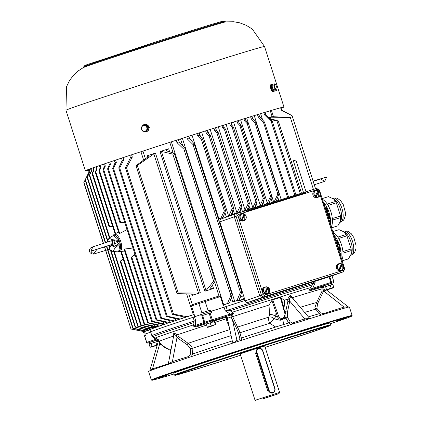 <?xml version="1.0" encoding="UTF-8"?>
<svg xmlns="http://www.w3.org/2000/svg" width="422" height="422" viewBox="0 0 422 422"><rect width="100%" height="100%" fill="white"/><g stroke="black" fill="none" stroke-linecap="round" stroke-linejoin="round"><path stroke-width="0.63" d="M327.208 277.47L247.93 302.41L246.406 302.379L245.208 300.807L219.846 221.83L219.915 219.867L221.086 218.986L235.571 213.933A2.342 2.105 70.8 0 1 235.629 213.912A2.342 2.105 70.8 0 0 234.337 216.776L259.694 295.753A2.342 2.105 70.8 0 0 262.415 297.352L341.583 272.454A2.342 2.105 70.8 0 0 341.693 272.417M306.372 193.054L305.612 192.611L246.01 211.385L305.09 193.028M305.612 192.611L304.837 192.88M272.818 392.951A3.751 3.371 -109.2 0 1 268.455 390.392L256.423 352.908A3.751 3.371 -109.2 0 1 258.401 348.356A3.751 3.371 -109.2 0 1 262.848 350.888L274.886 388.367A3.751 3.371 -109.2 0 1 272.907 392.919A3.751 3.371 -109.2 0 1 272.818 392.951M274.675 388.425L262.642 350.946A3.281 2.949 70.8 0 0 258.828 348.704A3.281 2.949 70.8 0 0 257.019 352.713L269.051 390.197A3.281 2.949 70.8 0 0 272.865 392.434A3.281 2.949 70.8 0 0 274.675 388.425L274.886 388.367M262.79 398.764L272.971 395.525L262.79 398.764M262.663 398.969L278.995 393.594L262.663 398.969M257.816 348.561L255.605 353.193L267.643 390.672L272.322 393.125M257.763 348.087L240.155 353.884L255.057 400.293L279.601 392.413L264.7 346.008L257.763 348.087M237.38 213.3L235.571 213.933A2.342 2.105 70.8 0 0 234.337 216.776L259.694 295.753A2.342 2.105 70.8 0 0 262.415 297.352L341.583 272.454A2.342 2.105 70.8 0 0 341.641 272.438L343.387 271.826A2.342 2.105 -109.2 0 1 343.329 271.847L264.167 296.745A2.342 2.105 -109.2 0 1 261.44 295.147L236.083 216.164A2.342 2.105 -109.2 0 1 237.375 213.305A1.408 0.617 72.5 0 1 238.388 214.439A0.939 0.844 70.8 0 0 237.871 215.584L263.228 294.561A0.939 0.844 70.8 0 0 264.314 295.205L343.482 270.307A0.939 0.844 70.8 0 0 343.999 269.162L343.64 268.044M317.012 189.71A2.342 2.105 70.8 0 0 314.791 189.014L237.565 213.305M305.892 193.207L305.412 192.928L246.743 211.38L246.517 211.881M246.743 211.38L245.947 212.06M333.037 232.438A15.561 6.821 72.5 0 1 341.472 244.765A15.561 6.821 72.5 0 1 341.857 259.905M333.876 235.043A15.561 6.821 72.5 0 1 340.981 257.183M339.114 251.359A11.716 5.138 -107.5 0 0 335.743 240.867M342.158 260.843L348.414 258.876L351.589 253.369A12.634 5.539 -107.5 0 0 350.988 241.996A12.634 5.539 -107.5 0 0 344.969 232.327L339.035 229.658L332.779 231.631M351.157 254.513L351.257 250.573L343.023 253.163M342.917 251.575L351.151 248.98L346.931 235.84L338.697 238.43M347.681 259.129L342.163 260.865M337.864 237.09L346.098 234.505L343.967 231.636M351.151 248.98L351.257 250.573M346.098 234.505L346.931 235.84M339.926 253.896A13.182 5.776 72.5 0 0 339.926 253.2L340.396 253.522A14.095 6.177 72.5 0 1 340.359 255.236M334.498 236.99A14.095 6.177 72.5 0 1 335.522 238.33L335.332 238.884A13.182 5.776 72.5 0 0 334.931 238.33M336.366 240.535L336.556 239.986A14.095 6.177 72.5 0 1 338.629 244.528L338.249 244.665A13.182 5.776 72.5 0 0 336.366 240.535L336.788 240.403M339.304 246.633L338.919 246.754L339.299 246.622A14.095 6.177 72.5 0 1 340.269 251.554L339.8 251.232L340.216 251.101M338.919 246.754A13.182 5.776 72.5 0 1 339.8 251.232M322.434 199.416A15.561 6.821 72.5 0 1 330.874 211.744A15.561 6.821 72.5 0 1 331.254 226.883M323.273 202.022A15.561 6.821 72.5 0 1 330.379 224.166M328.511 218.338A11.716 5.138 -107.5 0 0 325.14 207.846M331.555 227.822L337.816 225.854L340.987 220.347A12.634 5.539 -107.5 0 0 340.385 208.974A12.634 5.539 -107.5 0 0 334.372 199.305L328.437 196.641L322.176 198.609M340.554 221.492L340.654 217.557L332.42 220.147M332.314 218.554L340.554 215.964L336.334 202.818L328.094 205.408M337.078 226.108L331.565 227.843M327.266 204.074L335.495 201.484L333.364 198.62M340.554 215.964L340.654 217.557M335.495 201.484L336.334 202.818M329.324 220.875A13.182 5.776 72.5 0 0 329.324 220.184L329.798 220.506A14.095 6.177 72.5 0 1 329.756 222.215M323.896 203.974A14.095 6.177 72.5 0 1 324.919 205.314L324.729 205.862A13.182 5.776 72.5 0 0 324.328 205.308M325.768 207.518L325.953 206.965A14.095 6.177 72.5 0 1 328.026 211.512L327.646 211.644A13.182 5.776 72.5 0 0 325.768 207.518L326.19 207.381M328.701 213.601L328.321 213.732L328.701 213.616A14.095 6.177 72.5 0 1 329.666 218.533L329.197 218.211L329.619 218.079M328.321 213.732A13.182 5.776 72.5 0 1 329.197 218.211M149.446 127.792L148.845 125.93M88.404 170.119A104.281 1.277 -17.8 0 1 85.376 170.768A104.281 1.277 -17.8 0 1 184.277 137.677A104.281 1.277 -17.8 0 1 283.953 107.009A104.281 1.277 -17.8 0 1 281.115 108.243M88.393 170.082A103.58 1.266 -17.8 0 1 86.046 170.551A103.58 1.266 -17.8 0 1 184.277 137.683A103.58 1.266 -17.8 0 1 283.283 107.225A103.58 1.266 -17.8 0 1 281.105 108.211M271.61 90.498L270.36 86.605M149.003 128.942L147.821 125.26M274.263 90.762A3.751 1.219 -108 0 1 273.804 91.616A3.751 1.219 -108 0 1 271.467 88.383A3.751 1.219 -108 0 1 271.483 84.49A3.751 1.219 -108 0 1 272.364 84.922M271.483 84.49L270.808 84.706A3.751 1.219 72 0 0 270.797 88.604A3.751 1.219 72 0 0 273.134 91.838L273.804 91.616M272.839 88.784A2.949 0.96 -108 0 1 272.354 87.275M272.338 85.049L271.731 85.249A2.949 0.96 72 0 0 271.731 88.351A2.949 0.96 72 0 0 273.562 90.857L274.158 90.661M274.321 83.809L272.475 84.411L272.058 86.352L273.134 89.701L274.627 91.105L276.473 90.503L274.98 89.1L273.904 85.75L274.321 83.809L275.482 84.606M273.134 89.701L274.98 89.1M272.058 86.352L273.904 85.75M276.964 89.174L276.473 90.503M276.626 86.795A2.896 0.944 72 0 0 275.534 84.669A2.896 0.944 72 0 0 274.495 85.893A2.896 0.944 72 0 0 275.788 89.29A2.896 0.944 72 0 0 276.974 89.084A2.896 0.944 72 0 0 276.626 86.795M147.605 129.158L148.249 128.979L146.049 131.548L145.405 131.727L142.13 130.947L141.053 127.597L143.253 125.028L146.529 125.814L147.605 129.158L145.405 131.727M148.249 128.979L147.172 125.629L143.897 124.849L143.253 125.028M147.172 125.629L146.529 125.814M146.819 127.56A2.896 2.738 -105.8 0 0 141.523 127.766A2.896 2.738 -105.8 0 0 144.398 131.289A2.896 2.738 -105.8 0 0 146.819 127.56M148.08 128.452A2.949 2.79 -105.8 0 0 148.006 127.486L147.79 127.555M147.674 127.191L147.853 127.006A2.949 2.79 -105.8 0 0 147.352 126.183M146.402 125.445A2.949 2.79 -105.8 0 0 145.242 125.17M146.882 130.572A2.949 2.79 -105.8 0 0 147.784 129.522M142.161 126.231A3.751 3.545 74.2 0 1 148.702 127.143A3.751 3.545 74.2 0 1 143.596 131.342M146.423 131.68A3.751 3.545 -105.8 0 0 148.934 127.08A3.751 3.545 -105.8 0 0 144.387 124.469M264.826 293.074A3.518 3.16 -109.2 0 1 263.681 288.59A3.518 3.16 -109.2 0 1 265.965 286.833A3.518 3.16 -109.2 0 1 267.548 287.05L264.504 293.232A3.582 3.218 70.8 0 0 265.274 293.686L265.744 293.337L268.313 287.64L268.044 287.551A3.582 3.218 70.8 0 0 267.527 287.218M265.596 293.527A3.518 3.16 -109.2 0 0 268.244 293.369L268.334 287.509A3.518 3.16 -109.2 0 1 268.244 293.369L267.474 293.828A3.698 3.323 70.8 0 1 263.46 293.142A3.698 3.323 70.8 0 1 262.669 288.801A3.698 3.323 70.8 0 1 265.074 286.955L267.543 287.187A3.329 2.991 70.8 0 0 263.903 288.659A3.329 2.991 70.8 0 0 264.969 292.884M265.744 293.337A3.329 2.991 70.8 0 0 269.384 291.871A3.329 2.991 70.8 0 0 268.313 287.64L268.318 287.503M268.044 287.551L265.274 293.686M241.331 219.894A3.518 3.16 -109.2 0 1 240.181 215.41A3.518 3.16 -109.2 0 1 242.471 213.653A3.518 3.16 -109.2 0 1 244.053 213.87L241.474 219.709L241.009 220.052A3.582 3.218 70.8 0 0 241.78 220.506L244.818 214.46L244.549 214.371A3.582 3.218 70.8 0 0 244.032 214.044M244.053 213.87L244.048 214.012A3.329 2.991 70.8 0 0 240.408 215.478A3.329 2.991 70.8 0 0 241.474 219.709M244.064 213.87L241.579 213.78A3.698 3.323 70.8 0 0 239.174 215.626A3.698 3.323 70.8 0 0 239.965 219.968A3.698 3.323 70.8 0 0 243.979 220.648L244.749 220.189A3.518 3.16 -109.2 0 1 242.101 220.347M242.244 220.157A3.329 2.991 70.8 0 0 245.889 218.691A3.329 2.991 70.8 0 0 244.818 214.46L244.823 214.323M244.549 214.371L241.78 220.506M338.766 269.816A3.518 3.16 -109.2 0 1 337.621 265.338A3.518 3.16 -109.2 0 1 339.905 263.581A3.518 3.16 -109.2 0 1 341.488 263.797L338.913 269.632L338.444 269.98A3.582 3.218 70.8 0 0 339.214 270.428L339.684 270.085L342.253 264.388L341.984 264.299A3.582 3.218 70.8 0 0 341.472 263.966M341.488 263.797L341.482 263.935A3.329 2.991 70.8 0 0 337.843 265.401A3.329 2.991 70.8 0 0 338.913 269.632M341.498 263.797L339.014 263.703A3.698 3.323 70.8 0 0 336.608 265.549A3.698 3.323 70.8 0 0 337.4 269.89A3.698 3.323 70.8 0 0 341.414 270.576L342.189 270.112A3.518 3.16 -109.2 0 1 339.536 270.27M339.684 270.085A3.329 2.991 70.8 0 0 343.323 268.614A3.329 2.991 70.8 0 0 342.253 264.388L342.189 270.112A3.518 3.16 -109.2 0 0 342.284 264.267M341.984 264.299L339.214 270.428M315.271 196.641A3.518 3.16 -109.2 0 1 314.126 192.158A3.518 3.16 -109.2 0 1 316.41 190.401A3.518 3.16 -109.2 0 1 317.993 190.617L314.949 196.8A3.582 3.218 70.8 0 0 315.719 197.253L316.189 196.905L318.758 191.208L318.489 191.119A3.582 3.218 70.8 0 0 317.972 190.786M316.041 197.09A3.518 3.16 -109.2 0 0 318.694 196.937L318.784 191.076A3.518 3.16 -109.2 0 1 318.694 196.937L317.919 197.396A3.698 3.323 70.8 0 1 313.905 196.71A3.698 3.323 70.8 0 1 313.113 192.369A3.698 3.323 70.8 0 1 315.519 190.522L317.988 190.755A3.329 2.991 70.8 0 0 314.348 192.221A3.329 2.991 70.8 0 0 315.413 196.452M316.189 196.905A3.329 2.991 70.8 0 0 319.829 195.439A3.329 2.991 70.8 0 0 318.758 191.208L318.763 191.071M318.489 191.119L315.719 197.253M324.054 287.134L325.077 286.775M326.718 286.237L329.054 285.483M330.843 284.919L332.161 284.523M332.362 284.465L331.945 283.157L323.574 285.847L323.996 287.155M332.837 288.036L325.283 290.442L332.837 288.036M331.787 288.368L326.443 290.067L331.787 288.368M333.76 287.292L332.805 284.328L323.558 287.308L324.507 290.273L333.76 287.292L333.232 287.888M324.507 290.273L325.283 290.442M330.199 285.114L331.149 288.078M325.573 286.601L326.528 289.571M213.347 325.557L207.645 327.44L213.347 325.557M212.841 325.737L208.806 327.066L212.841 325.737M215.674 324.465L214.719 321.501L214.376 321.548L215.331 324.513L215.674 324.465L207.661 327.045M214.376 321.548L206.369 324.128L207.318 327.092M210.203 322.862L211.153 325.826M212.815 322.044L213.347 321.875M211.237 322.54L212.182 322.239M207.318 323.816L209.254 323.178M214.729 321.474L214.302 320.156L211.644 320.978L212.145 322.002M212.255 322.213L211.617 320.968L205.936 322.841L206.358 324.159M212.873 322.023L212.25 320.767M157.2 345.175L150.839 347.259L157.169 345.27M157.19 345.201L151.999 346.884L157.179 345.243M158.334 341.155L149.114 344.125L150.063 347.09L157.258 344.964M150.063 347.09L150.839 347.259M151.129 343.424L152.084 346.388M155.755 341.931L156.704 344.895M149.61 343.951L150.068 343.793M152.273 343.054L154.61 342.3M156.398 341.741L157.717 341.34M157.918 341.282L157.501 339.979L149.715 342.448L149.13 342.664L149.552 343.972M150.258 343.719L149.715 342.448M149.409 342.553L149.921 343.84M253.137 346.525L261.192 343.962L253.137 346.525M314.648 327.177L322.703 324.618L314.648 327.177M330.194 323.853A104.983 1.282 162.2 0 0 341.867 319.85A104.983 1.282 162.2 0 0 351.811 316.083A104.983 1.282 162.2 0 0 274.553 339.562A104.983 1.282 162.2 0 0 161.842 376.471A104.983 1.282 162.2 0 0 151.909 380.269A104.983 1.282 162.2 0 0 174.006 373.998M330.521 324.871L329.946 323.088A82.021 1.002 162.2 0 0 269.125 341.593A82.021 1.002 162.2 0 0 181.529 370.279A82.021 1.002 162.2 0 0 173.764 373.233L174.333 375.021A82.021 1.002 162.2 0 0 174.344 375.031A82.021 1.002 162.2 0 1 182.104 372.062A82.021 1.002 162.2 0 1 269.695 343.376A82.021 1.002 162.2 0 1 330.521 324.871A82.021 1.002 162.2 0 1 330.521 324.887L330.215 325.478A81.551 0.997 162.2 0 0 270.201 343.714A81.551 0.997 162.2 0 0 182.647 372.383A81.551 0.997 162.2 0 0 174.935 375.332A81.551 0.997 162.2 0 0 240.598 355.271M337.141 320.825L345.196 318.267L337.141 320.825M188.639 367.536L196.694 364.972L188.639 367.536M158.936 377.896L166.991 375.337L158.936 377.896M352.117 315.477L349.395 307A105.453 1.287 162.2 0 0 348.619 307.089A105.453 1.287 162.2 0 0 348.598 307.095A105.453 1.287 162.2 0 0 348.361 307.142A105.453 1.287 162.2 0 0 348.092 307.205A105.453 1.287 162.2 0 0 348.071 307.211A105.453 1.287 162.2 0 0 310.624 318.383A105.453 1.287 162.2 0 0 310.603 318.388A105.453 1.287 162.2 0 0 309.099 318.858A105.453 1.287 162.2 0 0 307.575 319.333A105.453 1.287 162.2 0 0 307.554 319.338A105.453 1.287 162.2 0 0 236.526 341.894A105.453 1.287 162.2 0 0 236.505 341.904A105.453 1.287 162.2 0 0 232.754 343.112A105.453 1.287 162.2 0 0 232.728 343.123A105.453 1.287 162.2 0 0 169.728 363.848A105.453 1.287 162.2 0 0 169.707 363.859A105.453 1.287 162.2 0 0 168.568 364.244A105.453 1.287 162.2 0 0 167.455 364.624A105.453 1.287 162.2 0 0 167.434 364.629A105.453 1.287 162.2 0 0 158.572 367.673A105.453 1.287 162.2 0 0 148.586 371.476L151.308 379.953A105.453 1.287 -17.8 0 1 151.308 379.953A105.453 1.287 -17.8 0 1 161.294 376.15A105.453 1.287 -17.8 0 1 273.915 339.267A105.453 1.287 -17.8 0 1 352.117 315.477A105.453 1.287 -17.8 0 1 352.112 315.498L351.811 316.083M265.143 347.39A81.551 0.997 162.2 0 0 322.492 328.4A81.551 0.997 162.2 0 0 330.215 325.478M265.127 347.338A77.12 0.944 162.2 0 0 296.972 336.925A77.12 0.944 162.2 0 0 325.995 326.813A77.12 0.944 162.2 0 0 268.65 344.268A77.12 0.944 162.2 0 0 186.45 371.186A77.12 0.944 162.2 0 0 179.144 373.966A77.12 0.944 162.2 0 0 240.582 355.218M321.348 315.07L319.143 313.778L314.854 307.802L316.632 302.505L322.028 291.127L321.812 287.361A86.457 1.055 162.2 0 0 309.759 290.821L308.915 290.747L310.418 287.651L313.604 283.115L313.208 281.88M310.481 287.772L309.584 289.323L330.869 282.439L329.065 276.827M309.584 289.323L310.497 289.845A87.528 1.071 -17.8 0 1 322.603 286.369A1.171 1.155 -103.8 0 0 321.812 287.361L322.756 288.068L323.6 290.98L317.608 303.624L316.885 308.34L320.367 312.808L323.663 313.615L343.993 307.047L347.907 306.841M333.238 282.772A0.939 0.844 70.8 0 0 333.264 282.761L331.961 283.215L333.264 282.756A101.939 1.245 162.2 0 0 330.985 283.399L312.734 289.139A0.939 0.411 -107.5 0 0 312.839 288.11L315.118 282.65L313.604 283.115A91.395 1.118 -17.8 0 0 227.3 310.26L230.117 310.75L232.39 312.333L232.575 312.132L232.817 315.018L232.501 314.374L233.746 313.177L232.39 312.333M309.759 290.821L310.36 289.903A1.171 0.986 73.3 0 1 310.497 289.845L312.734 289.139M310.418 287.651A88.799 1.087 162.2 0 0 232.575 312.132M321.733 288.954A86.004 1.05 162.2 0 0 292.752 297.6L293.348 299.077M285.119 312.665L285.662 311.816L287.846 301.398L287.635 299.193L290.088 295.353L292.752 297.6M287.635 299.193A86.004 1.05 162.2 0 0 284.249 300.248L285.13 309.88L284.66 311.241M290.605 324.65L288.601 322.957A75.918 0.928 162.2 0 0 283.452 324.571L275.677 327.013L269.669 323.273A4.684 1.556 72.4 0 1 269.094 321.78A4.684 1.556 72.4 0 1 268.767 317.128L269.589 314.77L269.004 305.043L271.873 300.48L272.691 299.799L280.329 297.399L284.249 300.248M269.004 305.043A86.004 1.05 162.2 0 0 232.664 316.648L239.496 331.233L241.337 337.969L241.621 340.58M275.677 327.013A75.918 0.928 162.2 0 0 241.337 337.969L239.722 337.885L238.361 332.758L236.763 328.764L230.982 316.88L231.62 315.487A1.171 0.411 26.2 0 0 230.818 315.313L231.435 314.717L232.664 316.648M229.6 302.854L232.216 294.983L230.866 295.411L227.458 303.539L230.143 302.774A91.395 1.118 162.2 0 0 223.507 304.916L224.219 307.142A91.395 1.118 162.2 0 1 245.087 300.438A91.395 1.118 162.2 0 0 226.102 306.541L227.3 310.26L225.269 310.908L224.077 307.184L226.102 306.541M144.524 335.754L145.379 335.448L144.952 334.108L150.707 332.098M206.2 323.663A86.457 1.055 162.2 0 0 196.019 327.008L193.255 324.94L193.566 324.982L192.959 322.851L194.299 321.01L193.102 317.286A91.395 1.118 162.2 0 0 159.31 328.632A91.395 1.118 162.2 0 0 150.654 331.924A91.395 1.118 -17.8 0 1 194.495 316.832M193.102 317.286L200.64 314.675A101.233 1.234 162.2 0 1 211.332 311.193L224.077 307.184M226.203 317.154L225.812 316.532L226.778 316.621L226.203 317.154A86.457 1.055 162.2 0 0 214.555 320.936M196.019 327.008A1.171 0.633 71.8 0 0 195.249 326.507A87.528 1.071 -17.8 0 1 205.983 322.983M229.215 326.876L226.735 320.841L226.392 317.175L227.59 317.977L227.722 320.045M226.34 318.689A86.004 1.05 162.2 0 0 214.998 322.371M206.674 325.088A86.004 1.05 162.2 0 0 177.583 334.73L178.696 336.645L188.154 343.308L192.052 346.8L192.458 354.011L191.461 356.595M173.685 335.801L173.727 332.932L177.583 334.73M173.632 336.076A86.004 1.05 162.2 0 0 167.471 338.196A86.004 1.05 162.2 0 0 159.326 341.292L160.086 342.896L163.71 346.947L166.991 348.651L171.095 349.347M193.255 324.94A88.799 1.087 162.2 0 0 163.762 334.862A88.799 1.087 162.2 0 0 155.359 338.075A88.799 1.087 162.2 0 0 155.37 338.08L159.326 341.292M193.566 324.982L193.677 326.227L195.249 326.507L196.388 326.111A0.939 0.844 -109.2 0 1 195.296 325.473L204.005 322.434L201.853 315.74L202.576 315.498A102.873 1.255 -17.8 0 1 209.164 313.356L211.765 312.533L211.332 311.193M284.919 312.048A76.989 0.939 162.2 0 1 285.662 311.816A1.408 1.071 -134.9 0 1 287.361 312.697L287.44 317.17L290.188 321.859L288.601 322.957L285.166 316.727M284.159 318.61A4.684 2.521 -107.4 0 0 284.212 318.7L283.452 324.571M232.511 341.767L234.579 342.253L236.927 340.338L239.865 339.668L239.722 337.885M230.818 315.313L230.982 316.88L229.209 317.734L227.59 317.977L226.778 316.621M170.847 350.656L159.701 343.914L158.883 340.992L158.308 341.393L149.773 370.88M149.757 371.007L152.49 368.897L152.717 369.756M232.285 340.892A75.918 0.928 162.2 0 0 192.458 354.011L190.538 354.042L190.412 348.503L187.468 344.953L176.982 337.547L176.349 335.675L174.286 334.498L173.832 335.021M320.367 312.808L319.143 313.778A75.918 0.928 162.2 0 0 308.377 316.88M200.64 314.675L201.072 316.015L201.853 315.74M272.691 299.799L278.494 315.809A3.751 3.371 70.8 0 0 282.856 318.367A3.751 3.371 70.8 0 0 284.924 313.783L280.329 297.399M277.228 311.863L276.035 312.254L275.64 316.774L274.005 318.768L280.229 320.277L282.867 319.359A4.684 4.215 -109.2 0 1 277.301 316.194L271.873 300.48M278.494 315.809L275.64 316.774A4.684 3.36 12.7 0 0 269.589 314.77M238.361 332.758L239.949 332.768A73.924 0.902 162.2 0 1 269.663 323.278L274.005 318.768A4.684 4.178 31.3 0 0 268.767 317.128A76.989 0.939 162.2 0 0 237.713 327.045A1.408 1.329 138 0 0 236.763 328.764M284.053 318.7L284.212 318.7A73.924 0.902 162.2 0 1 285.815 318.204L287.44 317.17M284.349 310.276A4.684 3.36 -167.3 0 1 285.13 309.88M280.994 297.61L282.898 304.004L284.064 309.695M323.885 287.915L322.756 288.068A1.171 0.638 -107.3 0 1 322.804 286.311L323.642 286.053M158.519 341.219L158.308 341.393L157.749 340.048L156.937 339.916A1.171 1.161 -102.8 0 0 156.836 339.942L157.722 339.62A87.528 1.071 -17.8 0 1 157.585 339.647L157.754 339.346M168.568 364.244A1.408 1.124 -108.7 0 0 168.663 363.938L168.383 363.548L168.663 363.938L172.403 361.543A1.408 0.844 -107.3 0 0 173.358 362.625M231.725 343.471L232.506 341.899L227.753 320.187M304.336 320.34A1.408 1.124 71.3 0 0 304.695 318.816L308.888 318.652L309.263 317.919L291.945 297.415L290.563 296.946L289.249 299.209L289.756 301.123L287.361 312.697M173.827 335.031L168.383 363.553A1.408 1.408 120.8 0 1 167.476 364.613M169.818 363.062A1.408 0.375 -108 0 1 169.734 363.848M177.556 334.751L176.349 335.675M178.696 336.645L176.982 337.547L172.403 361.543L188.856 356.426A1.408 0.844 -107.3 0 0 189.383 357.281M229.811 329.598A76.989 0.939 162.2 0 0 188.154 343.308A1.408 0.807 -86.9 0 0 187.468 344.953M150.163 370.363A1.408 1.224 -109 0 1 150.042 370.769M168.32 363.785L152.49 368.897L159.701 343.914L160.423 343.455M159.252 341.984L159.527 341.778M159.01 340.765L158.883 340.992A1.171 0.886 71.4 0 0 158.783 340.438M348.055 307.216A1.408 0.981 72.9 0 1 347.021 306.783M344.268 308.224L343.993 307.047L323.6 290.98L322.028 291.127M323.859 314.3L323.663 313.615M300.29 307.3A76.989 0.939 162.2 0 1 316.632 302.505L317.608 303.624M321.743 288.959L322.904 289.128M307.554 319.338L307.343 318.647M309.263 318.046A1.408 1.356 -105.3 0 0 310.592 318.394L310.566 318.399M292.362 324.096A1.408 1.124 71.3 0 0 292.399 322.988L304.695 318.816L289.756 301.123L287.846 301.398M287.672 299.187L289.249 299.209M292.478 298.206L292.72 297.615M158.387 339.705L157.733 339.61A1.171 1.166 -100.3 0 0 157.585 339.647L156.541 340.016A0.939 0.844 -109.2 0 1 155.449 339.372L157.058 339.003L156.625 338.586M214.334 320.256A87.528 1.071 -17.8 0 1 225.812 316.532L231.435 314.717A87.528 1.071 -17.8 0 1 232.501 314.374L230.217 315.092A0.939 0.411 -107.5 0 0 230.317 314.063L233.746 313.177M157.459 339.114L157.058 339.003M158.155 339.71A1.171 0.886 71.4 0 0 157.606 339.663M238.33 341.314A1.408 1.393 77.2 0 1 236.927 340.338L232.332 319.359A1.408 0.311 160.3 0 1 233.688 318.594M231.53 317.539L232.622 316.669M240.693 340.554A1.408 1.393 77.2 0 1 239.865 339.668M236.515 341.899A1.408 0.696 72.6 0 1 235.724 341.393M232.749 343.118A1.408 1.002 71.5 0 0 233.35 342.158M227.542 318.832L226.387 318.684M227.859 320.688A1.408 0.311 -19.7 0 0 226.735 320.841M193.677 326.227L195.296 325.473L195.687 320.546L194.299 321.01A91.395 1.118 -17.8 0 0 160.508 332.357A91.395 1.118 -17.8 0 0 151.851 335.648L152.79 336.751A90.846 1.108 162.2 0 1 192.959 322.851M283.658 309.843L284.164 309.69L285.43 313.636L284.924 313.783M313.171 181.355L326.628 177.018L313.087 181.091M326.628 177.018L324.729 181.349L320.52 178.939L313.113 181.17M271.541 116.672L290.336 117.427L270.502 117.2L271.04 118.867M313.456 189.436L290.336 117.427M291.275 161.383L295.838 160.033L306.029 191.773M301.487 193.197L278.298 120.972L277.001 121.04L270.312 119.31M300.29 193.577L277.001 121.04M269.468 118.413L278.298 120.972M249.993 208.906A91.395 1.118 162.2 0 1 255.906 207.054L249.993 208.906L248.806 205.219M254.83 207.371L257.088 200.846L233.419 127.127L232.195 127.449L230.365 125.529L229.642 123.266M252.504 208.093L255.901 201.289L257.088 200.846M220.648 224.33L220.105 224.483M278.768 200.344L277.734 197.121L278.768 200.344M238.499 300.047L237.771 300.322L240.113 300.511L244.596 298.908M237.771 300.322A91.395 1.118 162.2 0 0 232.844 301.904L231.404 297.426M257.235 206.638A91.395 1.118 -17.8 0 1 262.88 204.876L257.235 206.638L256.186 203.367M267.063 203.541L264.135 204.485A91.395 1.118 -17.8 0 1 269.489 202.829L267.063 203.541L270.581 196.383L247.266 123.767L248.468 123.562L246.031 120.639A101.233 1.234 162.2 0 0 244.681 121.061L247.266 123.767M272.222 201.985A91.395 1.118 -17.8 0 1 274.738 201.21L272.222 201.985L270.977 198.097M245.372 118.355L246.153 120.782M240.941 211.76A91.395 1.118 162.2 0 0 234.453 213.817L240.941 211.76L240.208 209.486M248.595 209.349L242.397 211.301A91.395 1.118 -17.8 0 1 248.595 209.349L248.004 207.518M231.272 214.798L232.939 214.297A91.395 1.118 162.2 0 0 226.145 216.46L231.272 214.798L233.619 208.009L210.304 135.393L209.085 135.947L206.337 133.125A101.233 1.234 -17.8 0 1 208.02 132.592L210.304 135.393M222.441 217.615L222.447 217.636A91.395 1.118 162.2 0 0 218.881 218.775L192.047 135.193M293.306 160.745L303.518 192.559M283.041 110.912L281.748 110.216L280.936 107.694M280.788 107.737L281.569 110.158L292.066 115.623L281.395 110.184L280.625 107.779M315.609 188.94L292.066 115.623M270.581 196.383L271.731 196.019L248.468 123.562M246.031 120.639L245.309 118.376M243.953 118.793L244.681 121.061M288.616 197.248L264.467 122.042L263.402 122.185L258.211 116.889L257.478 114.615M287.604 197.565L263.402 122.185M258.786 114.22L259.519 116.493A101.233 1.234 162.2 0 0 258.211 116.889M259.519 116.493L264.467 122.042M295.933 194.948L272.348 121.499L271.219 121.52L264.594 114.953L263.866 112.674M294.899 195.27L271.219 121.52M265.116 112.294L265.849 114.573A101.233 1.234 162.2 0 0 264.594 114.953M265.849 114.573L272.348 121.499M271.599 116.704L269.315 117.269L270.502 117.2M271.731 196.019L269.241 202.861M233.53 122.048L260.195 205.092L263.323 198.651L264.467 198.293L240.988 125.16L239.068 122.807L238.34 120.544M264.467 198.293L262.036 205.118M239.068 122.807A101.233 1.234 162.2 0 0 237.691 123.235L239.833 125.476L240.988 125.16M263.323 198.651L239.833 125.476M236.969 120.972L237.691 123.235M260.195 205.092L259.62 205.873M274.458 201.231L277.855 194.104L254.957 122.786L256.17 122.702L252.651 118.593A101.233 1.234 162.2 0 0 251.317 119.009L254.957 122.786M277.855 194.104L278.984 193.756L256.17 122.702M252.651 118.593L251.923 116.324M250.584 116.741L251.317 119.009M278.984 193.756L276.436 200.614M231.05 122.823L231.778 125.086A101.233 1.234 162.2 0 0 230.365 125.529M231.778 125.086L233.419 127.127M255.901 201.289L232.195 127.449M210.225 310.075L210.652 311.415A101.233 1.234 162.2 0 0 201.299 314.459L200.867 313.124L210.225 310.075A101.233 1.234 162.2 0 0 200.867 313.124M151.698 331.766A91.395 1.118 -17.8 0 1 150.654 331.924L151.851 335.648M147.726 322.888L157.654 325.394L158.936 326.28A91.395 1.118 -17.8 0 1 162.148 325.172L159.057 325.072L148.333 322.677L147.726 322.888L124.3 249.924L124.685 249.022L132.977 248.004M148.333 322.677L124.685 249.022M127.054 229.547L119.69 233.466L118.862 232.986L98.896 170.81L99.513 170.625L100.89 167.618L100.156 165.329M119.69 233.466L99.513 170.625M99.397 165.593L100.13 167.877L98.896 170.81M144.619 323.969L144.066 324.165L154.304 326.733L155.623 327.446A91.395 1.118 -17.8 0 1 158.261 326.517L155.022 326.311L144.619 323.969L121.325 251.417M115.596 233.582L95.794 171.891L97.139 168.921L96.406 166.627M144.066 324.165L120.729 251.486M115.074 233.867L95.245 172.113L95.794 171.891M95.773 166.848L96.506 169.148L95.245 172.113M159.126 326.074L161.631 325.346M155.771 327.382L158.129 326.565M185.369 317.27L187.099 316.695L173.521 314.095L172.492 314.437L185.369 317.27L188.349 316.389A91.395 1.118 162.2 0 1 194.03 314.517L194.742 316.732M150.654 331.924L149.937 329.693A91.395 1.118 -17.8 0 1 150.005 329.624L145.859 330.975L133.083 328.121L106.819 246.321M167.276 316.199L166.458 316.474L178.812 319.475L180.205 319.085A91.395 1.118 -17.8 0 1 186.128 317.122L180.199 319.006L167.276 316.199L119.658 167.898L123.778 159.896L123.05 157.628M161.594 318.125L160.808 318.394L173.046 321.432L173.785 321.216L173.189 321.427A91.395 1.118 -17.8 0 1 178.279 319.728L174.518 320.931L161.594 318.125L113.465 168.23L116.345 162.375L115.617 160.107M135.583 327.192L147.663 330.299L150.142 329.545A91.395 1.118 -17.8 0 1 150.934 329.192L148.354 330.046L135.583 327.192L111.002 250.636M156.815 319.755L156.093 320.003L166.737 322.666L168.151 323.115L167.698 323.278A91.395 1.118 -17.8 0 1 172.118 321.786L169.66 322.587L156.815 319.755L108.349 168.805L110.464 164.353L109.736 162.08M152.4 321.274L151.667 321.522L161.753 324.033L163.277 324.776L162.945 324.898A91.395 1.118 -17.8 0 1 166.759 323.595L165.387 324.049L163.894 323.822L152.4 321.274L131.822 257.177L135.13 254.703M138.242 326.232L137.799 326.391L150.126 329.403L151.187 329.091A91.395 1.118 -17.8 0 1 152.632 328.538L151.139 329.033L138.242 326.232L114.23 251.443M141.307 325.14L140.753 325.336L153.033 328.385A91.395 1.118 -17.8 0 1 155.09 327.636L151.762 327.519L141.307 325.14L120.713 261.007L123.187 259.134M112.711 226.519L109.604 226.403L92.576 173.373L94.101 170.003L93.362 167.698M109.604 226.403L109.045 226.561L92.059 173.658L92.576 173.373M140.753 325.336L120.175 261.239L120.713 261.007M92.814 167.887L93.557 170.203L92.059 173.658M109.045 226.561L112.785 226.741M123.129 258.96L120.175 261.239M124.828 222.621L120.687 222.499L119.964 222.79L102.942 169.76L103.701 169.597L105.326 166.094L104.598 163.815M120.687 222.499L103.701 169.597M151.667 321.522L131.078 257.394L131.822 257.177M103.633 164.142L104.366 166.421L102.942 169.76M119.964 222.79L124.965 223.048M135.008 254.334L131.078 257.394M163.267 324.75L165.387 324.049M177.082 293.617L136.011 165.698L137.308 165.556L153.84 153.893L198.509 293.016L178.211 292.952L177.082 293.617L191.699 293.986L193.186 294.514L192.115 295.426L200.302 292.736L155.46 153.075L153.84 153.893M178.211 292.952L137.308 165.556M155.46 153.075L147.267 155.739L148.655 155.808L147.732 157.058L136.011 165.698M204.865 291.254L213.527 288.453L210.504 288.237L210.594 287.836L215.32 281.041L213.648 281.242L172.841 154.141L174.318 153.339L166.627 150.902L166.331 150.649L168.679 148.766L160.022 151.588L204.865 291.254L206.084 290.547L161.415 151.424L172.841 154.141M215.32 281.041L174.318 153.339M213.648 281.242L206.084 290.547M244.76 210.536L245.045 210.103L218.311 126.837M247.324 209.729L249.476 203.314L248.247 203.626L245.045 210.103M103.406 243.589L83.82 182.589L89.079 171.976L88.298 169.538M149.968 329.788L144.213 331.634L130.968 328.928L104.667 247.018M103.554 243.541L83.899 182.33M130.968 328.928L104.524 247.06M105.7 242.824L85.381 179.54M133.083 328.121L132.735 328.253L106.465 246.437M105.347 242.94L85.123 179.946L89.016 172.023A101.233 1.234 -17.8 0 1 89.079 171.976M88.224 169.57L89.016 172.023M90.545 168.705L91.294 171.042L89.332 175.436L91.685 170.889L90.941 168.563M91.294 171.042A101.233 1.234 -17.8 0 1 91.685 170.889M112.331 245.53L111.751 243.721M109.789 237.612L89.733 175.141M137.799 326.391L113.745 251.486M111.867 245.625L111.387 244.132M109.372 237.855L89.332 175.436M166.458 316.474L118.756 167.893L119.658 167.898M121.51 158.139L122.238 160.407A101.233 1.234 -17.8 0 1 123.778 159.896M122.238 160.407L118.756 167.893M100.13 167.877A101.233 1.234 -17.8 0 1 100.89 167.618M108.66 162.438L109.393 164.712A101.233 1.234 -17.8 0 1 110.464 164.353M109.393 164.712L107.584 168.911L108.349 168.805M156.093 320.003L107.584 168.911M114.341 160.534L115.069 162.802A101.233 1.234 -17.8 0 1 116.345 162.375M115.069 162.802L112.621 168.315L113.465 168.23M160.808 318.394L112.621 168.315M104.366 166.421A101.233 1.234 -17.8 0 1 105.326 166.094M96.506 169.148A101.233 1.234 -17.8 0 1 97.139 168.921M93.557 170.203A101.233 1.234 -17.8 0 1 94.101 170.003M107.657 240.218L87.396 177.119L90.023 171.543L89.264 169.175M110.189 248.104L109.351 245.498M107.547 241.199L87.074 177.44L87.396 177.119M135.204 327.335L110.348 249.919L112.969 251.549L118.376 251.09A8.218 3.603 -107.5 0 0 118.772 251.006A8.218 3.603 -107.5 0 0 120.091 243.563L114.763 248.405L112.969 251.549M109.926 248.611L108.966 245.625M89.01 169.269L89.77 171.648A101.233 1.234 -17.8 0 1 90.023 171.543M89.77 171.648L87.074 177.44M172.492 314.437L125.429 167.84L126.516 167.692L132.318 157.068L131.59 154.805M173.521 314.095L126.516 167.692M129.739 155.417L130.461 157.68A101.233 1.234 -17.8 0 1 132.318 157.068M130.461 157.68L125.429 167.84M130.825 328.991L144.213 331.634M144.05 331.718L149.989 329.851M132.735 328.253L145.258 331.196L145.859 330.975M145.258 331.196L149.952 329.735M150.126 329.403L151.139 329.033M178.812 319.475L180.199 319.006M168.003 323.152L169.66 322.587M173.046 321.432L174.518 320.931M152.864 328.421L154.441 327.857M147.663 330.299L148.354 330.046M194.03 314.517L187.099 316.695M192.258 304.742A91.395 1.118 -17.8 0 1 192.358 304.705L188.782 293.918M233.619 208.009L232.348 208.41L209.085 135.947M206.337 133.125L205.609 130.867M207.292 130.329L208.02 132.592M238.514 300.068L239.216 299.789L241.759 291.94L240.44 292.362L192.975 144.524L194.241 143.939L189.547 138.485L188.819 136.227M241.759 291.94L194.241 143.939M186.798 136.876L187.526 139.133A101.233 1.234 -17.8 0 1 189.547 138.485M187.526 139.133L192.975 144.524M230.866 295.411L183.955 149.298L185.211 148.57L179.134 141.829L178.406 139.571M232.216 294.983L185.211 148.57M176.174 140.289L176.902 142.546A101.233 1.234 -17.8 0 1 179.134 141.829M176.902 142.546L183.955 149.298M199.168 302.331L192.379 304.7L191.509 305.966L220.368 296.566L219.102 295.996L204.828 300.485L208.178 310.719M214.624 282.044L218.971 296.038M201.858 312.776L198.846 303.407L199.189 302.321L204.828 300.485L192.379 304.7M144.735 332.773L143.728 333.058L144.714 332.715L145.142 334.039M143.243 331.55L143.728 333.058M194.231 314.448L191.509 305.966M232.348 208.41L228.872 215.558M239.474 212.208L241.621 205.477L240.361 205.878L236.816 213.047M240.361 205.878L216.876 132.74L214.692 130.472L213.965 128.214M214.692 130.472A101.233 1.234 -17.8 0 1 216.254 129.976L218.127 132.302L216.876 132.74M241.621 205.477L218.127 132.302M215.531 127.718L216.254 129.976M225.596 210.541L224.356 210.937L220.933 218.068L223.117 217.377L225.596 210.541L202.697 139.223L201.542 139.882L197.617 135.905A101.233 1.234 -17.8 0 1 199.448 135.32L202.697 139.223M224.356 210.937L201.542 139.882M197.617 135.905L196.889 133.647M198.72 133.062L199.448 135.32M223.117 217.377L222.447 217.636M240.44 292.362L236.953 300.511L239.216 299.789M236.953 300.511L232.844 301.904M227.458 303.539L223.09 305.043L220.368 296.566M221.972 125.682L222.7 127.94A101.233 1.234 -17.8 0 1 224.172 127.481L223.444 125.218M222.7 127.94L224.578 129.907L225.765 129.47L224.172 127.481M248.247 203.626L224.578 129.907M218.881 218.775L220.933 218.068M223.507 304.916L223.09 305.043M249.476 203.314L225.765 129.47M198.509 293.016L200.302 292.736M161.415 151.424L160.022 151.588M113.471 246.859L113.581 245.815A8.108 3.555 72.5 0 0 114.193 247.113M110.754 244.913L97.092 249.207L110.754 244.913L110.944 245.404L109.245 249.307M113.75 240.039L92.882 246.801L90.983 251.132L117.965 242.513L117.617 241.732L111.946 239.633L119.099 240.471A8.218 3.603 -107.5 0 0 113.745 235.355A8.218 3.603 -107.5 0 0 113.471 235.481L119.189 240.456L120.038 243.019M110.263 245.198L90.983 251.132L91.78 252.53L93.689 253.643L97.092 249.207M114.763 248.405L118.134 243.352L117.965 242.513M115.401 247.16L110.944 245.404M106.908 242.413L109.008 238.092L111.946 239.633M113.471 235.481L109.008 238.092M112.136 241.168A8.218 3.603 -107.5 0 0 112.426 242.798L111.746 241.78M111.819 241.637L113.175 240.229M110.495 246.015L110.638 246.654M92.829 246.817L91.147 247.524L90.092 248.484L89.501 249.718L89.554 251.676L90.129 252.757L91.811 253.944L93.404 254.107L109.303 249.302L110.364 249.94M118.134 243.352L119.975 243.056L119.299 240.946L117.617 241.732M118.376 251.09L118.793 251L120.175 243.526L119.373 240.946A8.118 3.561 72.5 0 0 119.178 240.45L119.373 240.946L119.189 240.456M111.477 245.715L113.228 245.409L113.418 245.894A8.218 3.603 -107.5 0 0 113.956 247.044M327.097 277.512L343.329 271.847A1.408 0.617 72.5 0 0 343.482 270.307M247.93 302.41L264.167 296.745A1.408 0.617 72.5 0 0 264.314 295.205M245.208 300.807L263.228 294.561M219.846 221.83L237.871 215.584M235.629 213.912L237.264 213.342M342.479 264.42L320.145 194.864M318.985 191.245L318.642 190.18A0.939 0.844 70.8 0 0 317.55 189.541L238.388 214.439M343.387 271.826L344.753 268.935L319.396 189.953L316.547 188.402A1.408 0.617 72.5 0 1 317.55 189.541M319.396 189.953L318.642 190.18M344.753 268.935L343.999 269.162M267.643 390.672L269.051 390.197M255.605 353.193L257.019 352.713M221.144 218.965L235.518 213.949M343.234 231.193L346.8 230.976L348.124 231.404L351.315 233.762L353.868 237.591L356.052 245.588L355.968 248.569L354.717 252.298L353.873 253.416L351.067 255.215A12.634 5.539 -107.5 0 0 351.141 255.189A12.634 5.539 -107.5 0 0 352.534 241.421A12.634 5.539 -107.5 0 0 343.487 231.114A12.634 5.539 -107.5 0 0 343.418 231.135M332.631 198.171L336.197 197.955L337.521 198.382L340.712 200.74L343.271 204.575L345.449 212.567L345.37 215.547L344.115 219.276L343.271 220.395L340.464 222.194A12.634 5.539 -107.5 0 0 340.538 222.167A12.634 5.539 -107.5 0 0 341.931 208.399A12.634 5.539 -107.5 0 0 332.884 198.092A12.634 5.539 -107.5 0 0 332.816 198.118M65.948 110.263A104.281 1.277 -17.8 0 1 75.828 106.502A104.281 1.277 -17.8 0 1 187.194 70.031A104.281 1.277 -17.8 0 1 264.525 46.504L252.293 29.076L246.184 25.273L239.67 22.825L233.793 21.759L225.733 21.886A75.026 0.918 -17.8 0 0 154.188 43.957A75.026 0.918 -17.8 0 0 83.166 67.662L77.68 71.297L73.507 75.227L69.493 80.597L66.549 86.621L65.948 110.263L85.376 170.768M83.16 67.662L83.735 66.818A74.066 0.907 -17.8 0 1 153.983 43.324A74.066 0.907 -17.8 0 1 224.778 21.533L225.733 21.886M244.85 214.344A3.518 3.16 -109.2 0 1 244.749 220.189L244.839 214.329M314.717 281.405L315.118 282.65M330.764 283.468A0.939 0.411 -107.5 0 0 330.869 282.439L331.534 282.239A102.873 1.255 -17.8 0 1 333.828 281.59L331.977 275.809M312.327 284.897A90.846 1.108 162.2 0 0 230.117 310.75M232.817 315.018A86.457 1.055 162.2 0 0 231.757 315.361M316.885 308.34L315.609 309.242A73.924 0.902 162.2 0 0 304.615 312.417M231.129 335.617A73.924 0.902 162.2 0 0 192.327 348.393L190.412 348.503M202.576 315.498L204.723 322.192A102.873 1.255 -17.8 0 1 211.311 320.045L209.164 313.356M329.719 276.595L331.534 282.239A0.939 0.876 -106 0 1 330.985 283.399M230.217 315.092L211.86 320.868A101.939 1.245 162.2 0 0 205.335 322.994L196.388 326.111M194.489 316.822L195.687 320.546M210.14 313.04L212.287 319.734L230.317 314.063L225.269 310.908M156.541 340.016L147.811 343.065A101.939 1.245 162.2 0 0 149.14 342.69L147.774 343.075A0.939 0.897 74.5 0 0 147.811 343.065M144.598 335.717L146.745 342.411L155.449 339.372L152.727 336.719M290.188 321.859L292.399 322.988M188.856 356.426L190.538 354.042M173.727 332.932A1.408 1.124 -108.7 0 1 174.286 334.498M348.06 306.963A1.408 1.393 -102.8 0 0 348.361 307.142M290.088 295.353A1.408 0.844 -107.3 0 0 290.563 296.946M146.671 342.448L146.745 342.411A0.939 0.844 -109.2 0 0 147.837 343.049M205.092 323.073A0.939 0.844 -109.2 0 1 204.005 322.434L204.723 322.192A0.939 0.338 -108.1 0 0 205.335 322.994M211.86 320.868A0.939 0.274 -108 0 1 211.311 320.045L212.287 319.734A0.939 0.411 -107.5 0 1 212.187 320.762M333.364 282.719A0.939 0.844 70.8 0 1 333.264 282.761A0.939 0.897 -105.5 0 0 333.828 281.59L332.03 275.788M323.674 287.677L323.711 286.258A1.171 1.161 -102.8 0 0 323.69 287.725M255.906 207.054L255.421 205.525M252.82 207.608L226.097 124.379M182.721 145.801L180.505 138.896M262.88 204.876L262.51 203.731M264.135 204.485L263.244 201.7M269.489 202.829L269.378 202.481M230.143 302.774L229.89 301.983M234.453 213.817L233.076 209.528M208.605 133.31L207.619 130.229M242.397 211.301L241.046 207.102M216.312 130.045L215.558 127.708M226.145 216.46L224.879 212.514M200.503 136.586L199.311 132.872M232.939 214.297L232.195 211.992M273.535 116.926L271.441 110.4M270.275 110.749L272.222 116.81M269.7 118.482L269.315 117.269M267.342 203.098L240.609 119.837M273.525 201.552L246.68 117.949M281.2 199.58L254.239 115.612M262.642 119.985L260.611 113.66M220.817 224.847L220.247 224.942M240.113 300.511L244.37 298.196M155.022 326.311L154.468 324.592M159.057 325.072L158.461 323.215M162.148 325.172L161.784 324.043M158.936 326.28L158.772 325.779M155.623 327.446L155.533 327.171M158.261 326.517L157.923 325.462M178.279 319.728L178.142 319.312M172.118 321.786L171.902 321.126M167.698 323.278L167.587 322.935M166.759 323.595L166.437 322.593M162.945 324.898L162.776 324.376M155.09 327.636L154.853 326.892M151.762 327.519L151.266 325.974M163.894 323.822L163.24 321.791M149.351 328.733L148.908 327.356M147.763 329.925L147.378 328.727M146.888 330.648L146.703 330.073M183.934 317.829L183.633 316.89M169.57 322.566L168.869 320.382M175.895 320.498L175.294 318.621M193.292 314.743L186.587 293.86M143.633 160.075L140.953 151.73M213.527 288.453L212.461 285.151M169.67 151.862L168.679 148.766M173.184 152.975L169.776 142.356M142.921 151.087L145.395 158.778M147.267 155.739L147.695 157.084M191.651 293.986L192.115 295.426M228.481 215.695L201.653 132.128M236.942 212.825L210.167 129.417M234.706 301.292L182.373 138.295M223.707 304.837L171.374 141.839M221.054 227.447L221.624 227.358M243.531 295.585L239.949 297.531M117.48 251.169L119.421 251.628A9.041 3.962 -107.5 0 0 119.806 251.544A9.041 3.962 -107.5 0 0 120.787 241.627A9.041 3.962 -107.5 0 0 114.278 234.326A9.041 3.962 -107.5 0 0 114.03 234.437A9.041 3.962 -107.5 0 0 114.014 234.442L118.535 231.979M114.183 247.107A8.118 3.561 72.5 0 1 112.289 240.994M114.394 239.954A4.22 1.852 -107.5 0 0 116.414 246.764M112.6 242.766A8.108 3.555 72.5 0 1 112.294 240.988M115.438 235.597A8.108 3.555 72.5 0 1 119.173 240.45M120.165 243.536A8.108 3.555 72.5 0 1 119.927 249.871M272.232 393.151L272.907 392.919M240.134 353.409L240.155 353.884M256.238 400.9L255.057 400.293M278.995 393.594L279.596 392.413M264.441 345.607L264.7 346.008M327.15 277.491L341.641 272.438M283.953 107.009L264.525 46.504M83.735 66.818L84.474 65.753L87.043 64.661L162.138 39.863L209.671 24.977L221.935 21.416L223.718 21.1L224.778 21.533M155.359 338.075L152.79 336.751M151.909 380.269L151.319 379.964M174.935 375.332L174.344 375.031M326.617 290.051L348.598 307.095M168.383 363.553L167.455 364.624M309.263 317.919L310.608 318.388M147.774 343.075L146.613 342.464L144.461 335.77M333.264 282.761L333.892 281.574M282.867 319.359L285.43 313.636M284.164 309.69L282.893 303.988M314.269 184.773L324.729 181.349M218.986 296.033L204.828 300.485M119.421 251.628L124.659 251.048M114.014 234.442L112.69 235.935M112.495 242.777L113.486 245.868M113.423 240.139L113.154 240.239"/></g></svg>
